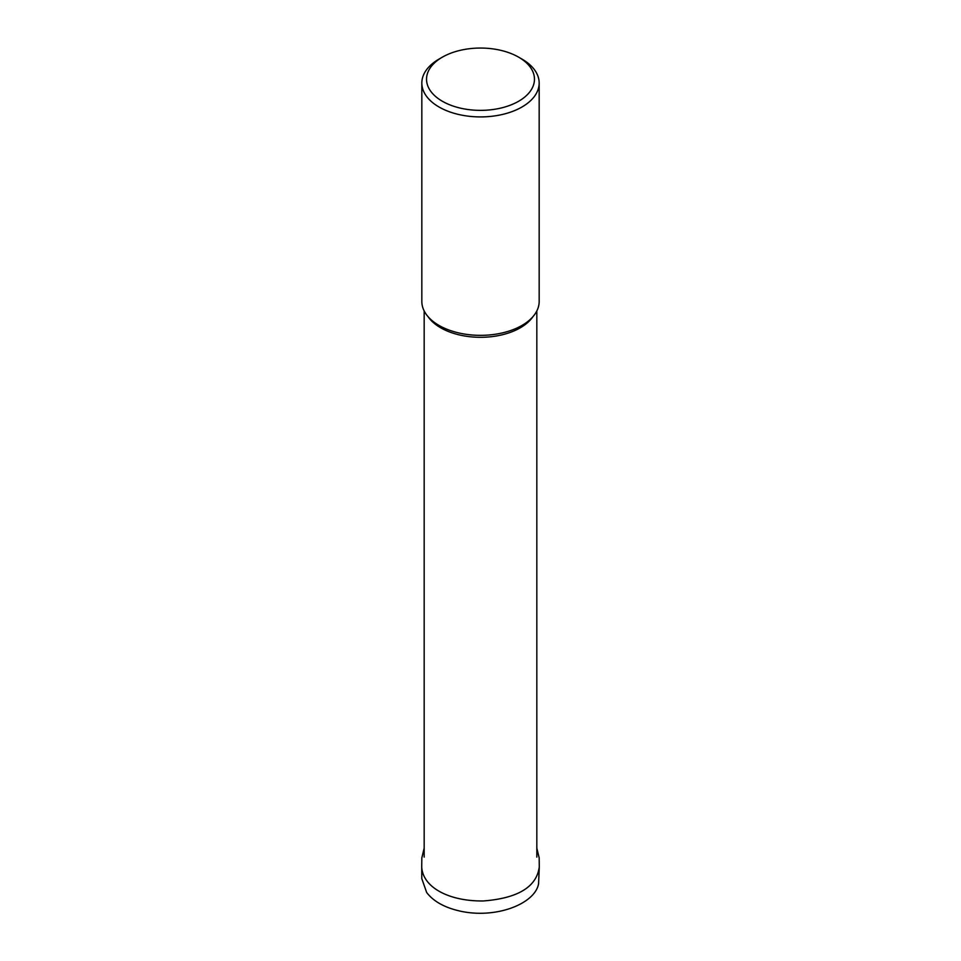 <?xml version="1.0" encoding="UTF-8"?>
<svg xmlns="http://www.w3.org/2000/svg" width="961" height="961" viewBox="0 0 961 961"><rect width="100%" height="100%" fill="white"/><g stroke="black" fill="none" stroke-linecap="round" stroke-linejoin="round"><path stroke-width="1.44" d="M521.979 59.089L518.664 57.179L521.979 59.089A58.669 33.875 180 0 1 539.169 83.042L539.169 301.478A58.669 33.875 180 0 1 502.951 332.77A58.669 33.875 180 0 1 439.021 325.431A58.669 33.875 180 0 1 421.831 301.478L421.831 83.042A58.669 33.875 180 0 1 439.021 59.089L442.336 57.179A53.972 31.16 180 0 1 518.664 57.179L518.664 57.179A53.972 31.16 180 0 1 518.664 101.241A53.972 31.16 180 0 1 442.336 101.241A53.972 31.16 180 0 1 442.336 57.179M539.169 83.042A58.669 33.875 180 0 1 480.5 116.918A58.669 33.875 180 0 1 421.831 83.042M532.923 316.686A56.327 32.518 180 0 1 440.679 327.785A56.327 32.518 180 0 1 428.077 316.686M421.723 866.978L421.795 878.642L426.66 892.481C433.759 901.778 445.556 908.121 462.049 911.521C497.894 918.644 535.493 903.124 538.592 883.567L539.277 866.966C536.61 886.907 517.979 898.247 483.395 900.962C448.739 901.406 422.708 887.195 421.723 866.978L421.831 857.873L424.173 848.131M424.173 310.968L424.173 857.116M536.827 310.968L536.827 857.116M539.277 866.966L539.169 857.873L536.827 848.131"/></g></svg>
